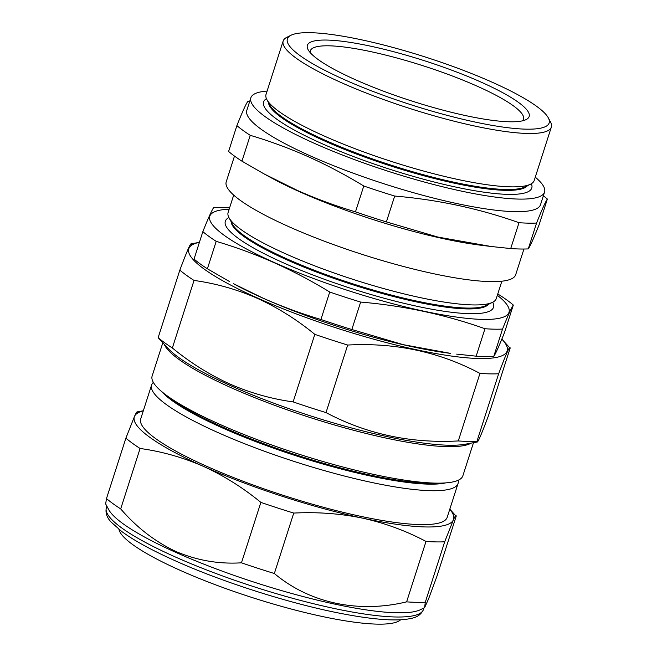 <?xml version="1.0" encoding="UTF-8"?>
<svg xmlns="http://www.w3.org/2000/svg" width="657" height="657" viewBox="0 0 657 657"><rect width="100%" height="100%" fill="white"/><g stroke="black" fill="none" stroke-linecap="round" stroke-linejoin="round"><path stroke-width="0.99" d="M497.341 295.297A157.146 28.481 -162.2 0 1 454.242 316.748A157.146 28.481 -162.2 0 1 274.511 262.619A157.146 28.481 -162.2 0 1 229.17 209.197M497.76 294.007L499.977 295.346A173.349 31.413 -162.2 0 1 513.322 305.053C511.409 307.821 507.812 315.828 502.531 329.075A173.349 31.413 -162.2 0 1 484.973 328.73C445.208 314.604 403.768 305.719 360.644 302.072A173.349 31.413 -162.2 0 1 329.732 292.02C311.689 281.015 293.194 271.251 274.24 262.726C255.318 254.341 235.97 247.213 216.202 241.341A173.349 31.413 -162.2 0 1 202.849 231.634C208.129 218.395 211.726 210.388 213.648 207.62A173.349 31.413 -162.2 0 1 229.605 207.85M231.141 221.713A135.465 24.547 17.8 0 0 287.158 259.95A135.465 24.547 17.8 0 0 488.455 304.331M228.915 217.557A140.828 25.524 17.8 0 0 283.331 262.792A140.828 25.524 17.8 0 0 429.136 308.733A140.828 25.524 17.8 0 0 492.693 302.245M233.695 195.096L228.119 212.466A140.828 25.524 17.8 0 0 228.981 217.681L232.447 224.144A135.465 24.547 17.8 0 0 287.429 259.113A135.465 24.547 17.8 0 0 485.983 305.546L492.561 302.31A140.828 25.524 17.8 0 0 496.29 298.565L501.866 281.196M228.981 217.681A140.828 25.524 17.8 0 0 286.14 254.029A140.828 25.524 17.8 0 0 492.561 302.31M351.832 329.518A173.349 31.413 17.8 0 1 320.92 319.474C301.218 313.627 281.878 306.499 262.882 298.089L233.358 283.635A157.146 28.481 17.8 0 0 263.087 298.204A157.146 28.481 17.8 0 0 450.603 353.384L403.341 344.687L351.832 329.518L360.644 302.072M513.322 305.053L504.51 332.499C499.23 345.746 495.633 353.753 493.719 356.521L502.531 329.075M456.689 354.123L476.161 356.176A173.349 31.413 17.8 0 0 493.719 356.521M344.005 79.472A137.477 24.917 17.8 0 0 486.566 124.362A137.477 24.917 17.8 0 0 548.316 117.858A137.477 24.917 17.8 0 0 492.52 82.371A137.477 24.917 17.8 0 0 291.018 35.248A137.477 24.917 17.8 0 0 344.005 79.472M548.316 117.858L550.484 121.898A140.828 25.524 -162.2 0 1 551.338 127.113A140.828 25.524 -162.2 0 1 476.317 126.374A140.828 25.524 -162.2 0 1 341.188 82.577A140.828 25.524 -162.2 0 1 283.167 41.013A140.828 25.524 -162.2 0 1 286.904 37.277L291.018 35.248M355.355 79.694A116.461 21.106 -162.2 0 1 308.084 49.636A116.461 21.106 -162.2 0 1 360.397 44.126A116.461 21.106 -162.2 0 1 481.17 82.15A116.461 21.106 -162.2 0 1 526.06 119.615A116.461 21.106 -162.2 0 1 355.355 79.694M522.717 120.773A111.994 20.293 17.8 0 0 523.547 119.344A111.994 20.293 17.8 0 0 477.409 86.289A111.994 20.293 17.8 0 0 369.948 51.46A111.994 20.293 17.8 0 0 310.293 50.876A111.994 20.293 17.8 0 0 310.137 52.519M355.47 211.85A173.349 31.413 -162.2 0 0 386.382 221.902L437.891 237.07L491.239 246.506L481.384 245.299A152.005 27.545 -162.2 0 1 300.003 191.926A152.005 27.545 -162.2 0 1 271.251 177.833L263.827 173.785L297.44 190.464C316.428 198.882 335.768 206.011 355.47 211.85L363.773 186.005C345.73 174.992 327.227 165.227 308.273 156.711C289.359 148.318 270.011 141.189 250.243 135.326A173.349 31.413 -162.2 0 1 236.89 125.618C242.17 112.38 245.767 104.373 247.689 101.597A173.349 31.413 -162.2 0 1 249.66 101.523M523.941 249.019L515.679 274.741A152.005 27.545 -162.2 0 1 434.704 273.944A152.005 27.545 -162.2 0 1 288.85 226.673A152.005 27.545 -162.2 0 1 226.23 181.808L234.483 156.087M491.239 246.506L510.711 248.56A173.349 31.413 -162.2 0 0 528.269 248.904C530.191 246.129 533.788 238.13 539.068 224.883L547.363 199.038C545.45 201.806 541.853 209.813 536.572 223.052A173.349 31.413 -162.2 0 1 519.014 222.707C479.249 208.589 437.808 199.703 394.685 196.049A173.349 31.413 -162.2 0 1 363.773 186.005M535.266 177.168A154.239 27.955 -162.2 0 1 544.554 192.123A154.239 27.955 -162.2 0 1 462.388 191.31A154.239 27.955 -162.2 0 1 314.391 143.341A154.239 27.955 -162.2 0 1 250.843 97.819A154.239 27.955 -162.2 0 1 267.103 91.068M544.554 192.123L540.522 204.68A154.239 27.955 -162.2 0 1 458.356 203.875A154.239 27.955 -162.2 0 1 310.359 155.906A154.239 27.955 -162.2 0 1 246.81 110.384L250.843 97.819M543.364 195.819A173.349 31.413 -162.2 0 1 547.363 199.038M551.338 127.113L534.207 180.486A140.828 25.524 -162.2 0 1 530.47 184.231A140.828 25.524 -162.2 0 1 324.057 135.95A140.828 25.524 -162.2 0 1 266.89 99.601A140.828 25.524 -162.2 0 1 266.036 94.386L283.167 41.013M527.399 185.742A136.295 24.703 -162.2 0 1 324.87 141.083A136.295 24.703 -162.2 0 1 268.508 102.623M531.373 183.73A140.828 25.524 -162.2 0 1 465.961 189.142A140.828 25.524 -162.2 0 1 321.634 143.489A140.828 25.524 -162.2 0 1 266.446 98.673M530.47 184.231L524.91 186.966A136.295 24.703 -162.2 0 1 325.141 140.245A136.295 24.703 -162.2 0 1 269.822 105.071L266.89 99.601M118.925 529.328A148.687 26.945 17.8 0 0 334.881 619.017A148.687 26.945 17.8 0 0 400.63 619.773M456.18 516.254C456.18 514.571 455.235 515.811 453.346 519.966L444.69 541.803A184.42 33.417 -162.2 0 1 426.015 541.442C406.1 530.864 385.018 523.12 362.795 518.192C340.416 513.56 317.405 511.86 293.753 513.076A184.42 33.417 -162.2 0 1 260.87 502.383C242.803 487.576 223.643 475.569 203.391 466.363C182.909 457.412 161.811 451.449 140.089 448.476A184.42 33.417 -162.2 0 1 125.889 438.145L106.483 498.573L105.662 503.935L108.709 509.627A166.533 30.181 17.8 0 0 176.306 552.611A166.533 30.181 17.8 0 0 420.398 609.704L424.603 607.635L428.479 599.118L436.782 576.682L456.18 516.254L449.807 509.159M106.483 498.573A184.42 33.417 17.8 0 0 120.691 508.904C136.796 527.579 155.249 541.803 176.035 551.552C197.199 560.495 219.003 564.248 241.464 562.811A184.42 33.417 17.8 0 0 274.347 573.504C309.365 602.978 358.122 613.589 406.617 601.861A184.42 33.417 17.8 0 0 425.293 602.231L424.603 607.635M445.668 482.895A155.84 28.243 -162.2 0 1 222.181 427.814A155.84 28.243 -162.2 0 1 161.983 391.81M458.159 480.275A160.949 29.171 -162.2 0 1 458.069 483.437A160.949 29.171 -162.2 0 1 372.33 482.591A160.949 29.171 -162.2 0 1 217.894 432.536A160.949 29.171 -162.2 0 1 151.586 385.035A160.949 29.171 -162.2 0 1 153.352 382.407M437.776 483.141A155.84 28.243 -162.2 0 1 222.452 426.976A155.84 28.243 -162.2 0 1 168.258 396.614M191.023 243.887L199.416 242.334A167.207 30.304 17.8 0 0 257.659 298.097A167.207 30.304 17.8 0 0 440.289 354.337A167.207 30.304 17.8 0 0 501.833 339.127L510.128 348.218C510.119 344.81 506.292 353.326 498.647 373.767A184.42 33.417 17.8 0 1 479.963 373.406C439.476 351.922 395.383 342.469 347.701 345.048A184.42 33.417 17.8 0 1 314.818 334.356C296.874 319.622 277.714 307.616 257.339 298.335C236.988 289.417 215.89 283.446 194.037 280.44L172.356 347.98C190.415 362.787 209.575 374.794 229.835 384C250.309 392.952 271.407 398.922 293.129 401.895A184.42 33.417 17.8 0 0 326.012 412.588L347.701 345.048M162.764 342.921L152.145 375.985A163.182 29.573 17.8 0 0 219.372 424.143A163.182 29.573 17.8 0 0 375.952 474.896A163.182 29.573 17.8 0 0 462.881 475.75L473.5 442.687M458.069 483.437L447.187 517.338A160.949 29.171 -162.2 0 1 361.44 516.492A160.949 29.171 -162.2 0 1 207.012 466.437A160.949 29.171 -162.2 0 1 140.705 418.936L151.586 385.035M510.128 348.218L488.447 415.758C480.793 436.207 476.966 444.723 476.957 441.315L498.647 373.767M191.318 244.56C191.359 241.062 187.532 249.578 179.837 270.117L158.148 337.657L168.652 349.039A164.299 29.779 17.8 0 0 231.059 385.848A164.299 29.779 17.8 0 0 465.148 444.231L477.253 441.989L476.957 441.315A184.42 33.417 17.8 0 1 458.282 440.946C410.592 443.524 366.499 434.063 326.012 412.588M458.282 440.946L479.963 373.406M293.129 401.895L314.818 334.356M179.837 270.117A184.42 33.417 17.8 0 0 194.037 280.44M158.148 337.657A184.42 33.417 17.8 0 0 172.356 347.98M293.753 513.076L274.347 573.504M260.87 502.383L241.464 562.811M426.015 541.442L406.617 601.861M444.69 541.803L425.293 602.231M125.889 438.145L134.537 416.308C136.426 412.153 137.37 410.912 137.37 412.596M140.089 448.476L120.691 508.904M449.782 509.232A167.65 30.386 -162.2 0 1 453.346 519.966A167.65 30.386 -162.2 0 1 362.795 518.192A167.65 30.386 -162.2 0 1 203.391 466.363A167.65 30.386 -162.2 0 1 134.537 416.308A167.65 30.386 -162.2 0 1 143.3 410.839M528.269 248.904L536.572 223.052M510.711 248.56L519.014 222.707M386.382 221.902L394.685 196.049M263.827 173.785L241.94 161.17L250.243 135.326M241.94 161.17A173.349 31.413 -162.2 0 1 228.595 151.471L236.89 125.618M320.92 319.474L329.732 292.02M229.268 281.401L207.39 268.795L216.202 241.341M207.39 268.795A173.349 31.413 17.8 0 1 194.037 259.088L202.849 231.634M476.161 356.176L484.973 328.73M423.469 609.466C421.342 614.328 417.203 617.317 411.06 618.418C404.022 620.011 394.438 620.339 382.325 619.403C371.558 618.59 359.174 616.874 345.188 614.262C294.205 604.908 224.834 583.096 175.55 560.93C151.948 550.369 133.962 540.53 121.611 531.398L111.279 522.208C106.894 517.716 105.251 512.862 106.352 507.647A166.533 30.181 17.8 0 0 174.959 556.799A166.533 30.181 17.8 0 0 334.758 608.596A166.533 30.181 17.8 0 0 423.469 609.466L423.962 607.947M471.192 443.114A163.182 29.573 -162.2 0 1 231.083 387.679A163.182 29.573 -162.2 0 1 164.381 344.605M106.352 507.647L106.836 506.136M143.325 410.756L137.075 411.914"/></g></svg>
